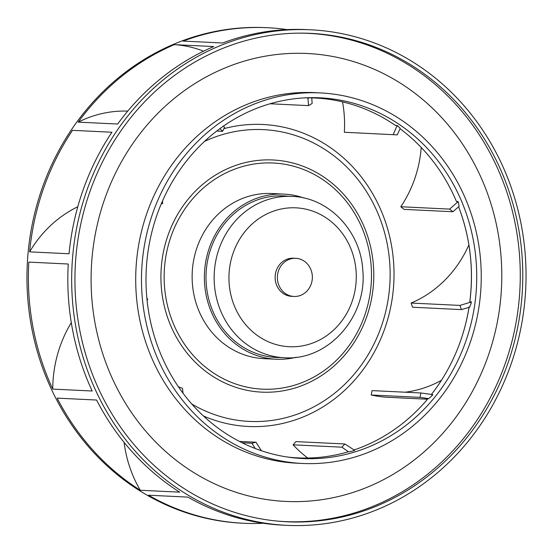 <?xml version="1.0" encoding="UTF-8"?>
<svg xmlns="http://www.w3.org/2000/svg" width="553" height="553" viewBox="0 0 553 553"><rect width="100%" height="100%" fill="white"/><g stroke="black" fill="none" stroke-linecap="round" stroke-linejoin="round"><path stroke-width="0.83" d="M284.055 194.117L271.806 193.529A82.653 75.678 92.8 0 0 192.368 283.378A82.653 75.678 92.8 0 0 263.836 358.634L276.078 359.229A82.653 75.678 -87.2 0 1 204.61 283.972A82.653 75.678 -87.2 0 1 284.055 194.117A82.653 75.678 -87.2 0 1 303.811 197.988M124.086 442.359A119.925 109.812 92.8 0 0 140.289 490.262A248.062 227.138 -87.2 0 1 57.159 398.132L96.595 400.04A248.062 227.138 92.8 0 0 179.725 492.163L140.289 490.262M71.296 322.662A119.925 109.812 92.8 0 0 52.749 389.105A248.062 227.138 -87.2 0 1 29.109 297.396A248.062 227.138 -87.2 0 1 28.825 262.108L68.268 264.016A248.062 227.138 92.8 0 0 68.551 299.297A248.062 227.138 92.8 0 0 92.185 391.006L52.749 389.105M77.8 206.732A119.925 109.812 92.8 0 0 29.613 251.864A248.062 227.138 -87.2 0 1 72.498 130.335L111.934 132.236A248.062 227.138 92.8 0 0 69.049 253.772L29.613 251.864M127.764 111.098A119.925 109.812 92.8 0 0 78.229 122.13A248.062 227.138 -87.2 0 1 174.306 44.648A115.432 105.699 -87.2 0 1 203.608 51.194M310.827 29.807A248.062 227.138 -87.2 0 1 525.322 255.673A248.062 227.138 -87.2 0 1 286.889 525.35A248.062 227.138 -87.2 0 1 72.395 299.484A248.062 227.138 -87.2 0 1 310.827 29.807L306.984 29.627A248.062 227.138 92.8 0 0 222.596 42.996L183.161 41.095A248.062 227.138 -87.2 0 1 267.541 27.719A248.062 227.138 -87.2 0 1 287.214 29.606M342.521 101.863A115.432 105.699 -87.2 0 1 344.346 132.264L397.282 134.884L344.346 132.264M421.234 147.485A115.432 105.699 -87.2 0 1 400.78 206.739L404.084 209.387L452.921 211.744L449.617 209.103L400.78 206.739M468.896 244.882A115.432 105.699 -87.2 0 1 411.114 303.051L412.566 307.24L461.402 309.597L459.944 305.408L411.114 303.051M441.439 380.291A115.432 105.699 -87.2 0 1 405.162 392.208M371.194 395.008L420.024 397.365L428.672 398.651L431.921 395.803L432.163 394.552L420.888 392.969L372.051 390.612L371.194 395.008A119.925 109.812 92.8 0 0 388.317 397.324L427.51 399.218M428.672 398.651L428.029 398.602A180.14 164.946 -87.2 0 1 354.127 449.935L344.837 443.969L296 441.612L293.104 444.826A119.925 109.812 92.8 0 0 307.779 458.029M263.366 523.276A248.062 227.138 -87.2 0 1 243.603 523.262A248.062 227.138 -87.2 0 1 148.494 495.212L187.937 497.119A248.062 227.138 92.8 0 0 283.046 525.163L286.889 525.35M178.446 386.824L182.504 388.344L183.029 393.224M293.104 444.826L341.941 447.183L348.411 451.746A180.14 164.946 -87.2 0 1 287.131 456.985M349.04 451.815L353.319 450.854L354.141 449.942A115.432 105.699 92.8 0 0 354.66 450.419A180.264 165.057 -87.2 0 1 353.319 450.854M432.163 394.552A115.432 105.699 92.8 0 0 432.84 394.642A180.264 165.057 -87.2 0 1 431.921 395.803M469.013 307.378A180.14 164.946 -87.2 0 1 452.9 359.581A180.14 164.946 -87.2 0 1 431.381 394.462M461.402 309.597L469.691 307.164L471.135 303.341L470.721 302.152L459.944 305.408M458.603 206.829A180.14 164.946 -87.2 0 1 460.089 210.804A180.14 164.946 -87.2 0 1 470.935 262.039A180.14 164.946 -87.2 0 1 469.815 301.807L471.336 301.841A180.264 165.057 -87.2 0 1 471.135 303.341M146.524 294.127A180.568 165.34 92.8 0 0 289.551 457.331A180.568 165.34 92.8 0 0 476.216 262.24A180.568 165.34 92.8 0 0 306.915 97.763A180.568 165.34 92.8 0 0 146.524 294.127M267.541 27.719L266.111 27.65A248.062 227.138 92.8 0 0 27.678 297.327A248.062 227.138 92.8 0 0 242.173 523.193L243.603 523.262M78.229 122.13L117.665 124.038A248.062 227.138 92.8 0 1 213.741 46.556L174.306 44.648M75.643 299.173A244.495 223.875 92.8 0 0 278.18 521.168A244.495 223.875 92.8 0 0 522.067 255.991A244.495 223.875 92.8 0 0 301.751 33.132A244.495 223.875 92.8 0 0 75.643 299.173M300.542 33.132A244.391 223.778 -87.2 0 1 519.557 255.88A244.391 223.778 -87.2 0 1 276.977 521.057M320.318 92.911L314.539 92.627A185.49 169.847 92.8 0 0 136.245 294.286A185.49 169.847 92.8 0 0 296.643 463.179L302.422 463.462A185.49 169.847 -87.2 0 1 142.024 294.562A185.49 169.847 -87.2 0 1 320.318 92.911A185.49 169.847 -87.2 0 1 480.716 261.804A185.49 169.847 -87.2 0 1 302.422 463.462M452.921 211.744L459.08 206.407L458.513 202.84L457.573 202.087L449.617 209.103M457.573 202.087A115.432 105.699 92.8 0 0 457.932 201.458A180.264 165.057 -87.2 0 1 458.513 202.84M400.04 128.738A180.14 164.946 -87.2 0 1 456.453 201.492L457.939 201.472M397.282 134.884L400.192 128.379L398.056 126.215L396.888 126.139L393.176 134.621M311.747 97.895A180.14 164.946 -87.2 0 1 395.464 125.462L396.888 125.407A180.264 165.057 -87.2 0 1 398.056 126.215M308.553 105.623L312.155 103.418L311.74 97.853L308.961 97.791L307.938 98.413L308.553 105.623L270.071 103.764M304.475 97.881A180.14 164.946 -87.2 0 1 306.217 97.853L307.579 97.798A180.264 165.057 -87.2 0 1 308.961 97.791M161.248 203.85L162.644 203.539L162.471 201.029M147.098 300.514L147.692 299.353L146.863 298.164M219.949 128.6L222.61 131.317L216.721 131.026M223.426 126.119L224.566 127.342L222.61 131.317M307.938 98.413A115.432 105.699 92.8 0 0 307.565 97.798M396.888 126.139A115.432 105.699 92.8 0 0 396.881 125.393M469.822 301.786L469.836 301.489C473.707 270.175 470.458 239.947 460.089 210.804M470.721 302.152A115.432 105.699 92.8 0 0 471.336 301.827M420.024 397.365L420.888 392.969M341.941 447.183L344.837 443.969M261.424 450.743L255.949 442.22L239.477 441.425M242.11 442.753L251.933 443.23L255.949 442.22M251.933 443.23L255.244 448.518M287.864 196.197A80.869 74.047 92.8 0 0 283.972 195.9A80.869 74.047 92.8 0 0 206.241 283.813A80.869 74.047 92.8 0 0 276.168 357.445A80.869 74.047 92.8 0 0 280.067 357.521M296.118 357.279A82.653 75.678 -87.2 0 1 276.078 359.229M295.786 258.313L293.532 258.21A19.092 17.482 92.8 0 0 275.18 278.968A19.092 17.482 92.8 0 0 291.694 296.353L293.947 296.456A19.092 17.482 -87.2 0 1 277.433 279.071A19.092 17.482 -87.2 0 1 295.786 258.313A19.092 17.482 -87.2 0 1 312.3 275.698A19.092 17.482 -87.2 0 1 293.947 296.456M164.469 286.081A113.206 103.653 -87.2 0 1 259.544 163.342A113.206 103.653 -87.2 0 1 371.167 266.083A113.206 103.653 -87.2 0 1 276.099 388.821A113.206 103.653 -87.2 0 1 164.469 286.081M161.255 286.323A116.213 106.411 -87.2 0 1 258.852 160.322A116.213 106.411 -87.2 0 1 373.448 265.793A116.213 106.411 -87.2 0 1 275.85 391.794A116.213 106.411 -87.2 0 1 161.255 286.323M191.808 404.015A146.054 133.736 92.8 0 0 328.952 397.51A146.054 133.736 92.8 0 0 389.713 262.627A146.054 133.736 92.8 0 0 204.492 141.416M203.483 416.001A151.169 138.416 92.8 0 0 393.584 262.143A151.169 138.416 92.8 0 0 223.924 128.649M91.743 297.265A224.221 205.308 92.8 0 0 312.839 500.769A224.221 205.308 92.8 0 0 501.142 257.663A224.221 205.308 92.8 0 0 280.046 54.159A224.221 205.308 92.8 0 0 91.743 297.265M272.276 357.148L284.207 357.722A80.759 73.943 -87.2 0 1 214.377 284.194A80.759 73.943 -87.2 0 1 291.998 196.398L280.067 195.824M356.084 271.136A69.526 63.657 -87.2 0 1 297.701 346.517A69.526 63.657 -87.2 0 1 229.142 283.419A69.526 63.657 -87.2 0 1 287.525 208.039A69.526 63.657 -87.2 0 1 356.084 271.136M452.9 359.581C460.76 342.957 466.151 325.378 469.075 306.853M284.207 357.722C328.185 361.199 367.565 316.523 362.775 270.099C360.708 231.147 328.786 197.393 291.998 196.398"/></g></svg>
